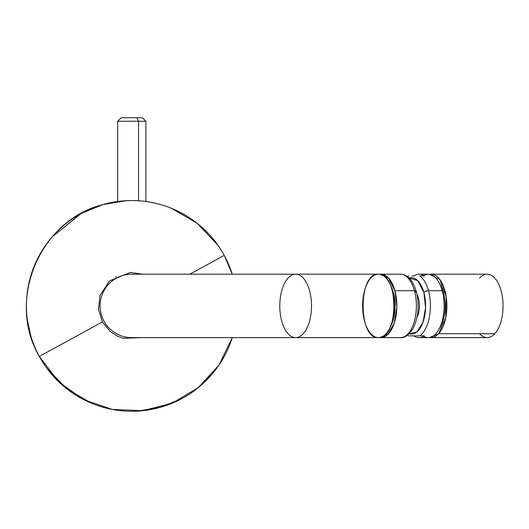 <?xml version="1.0" encoding="UTF-8"?>
<svg xmlns="http://www.w3.org/2000/svg" width="529" height="529" viewBox="0 0 529 529"><rect width="100%" height="100%" fill="white"/><g stroke="black" fill="none" stroke-linecap="round" stroke-linejoin="round"><path stroke-width="0.79" d="M146.546 201.582L145.878 201.489A105.364 105.364 0 0 1 146.546 201.582L147.644 201.741A105.364 105.364 0 0 1 162.826 205.219A105.364 105.364 0 0 0 48.84 240.933A105.364 105.364 0 0 1 81.274 213.438L102.864 204.591L125.882 200.709M27.356 319.9A105.364 105.364 0 0 0 39.086 355.991A105.364 105.364 0 0 1 27.356 319.9A105.364 105.364 0 0 0 39.086 355.991M41.917 360.91L39.318 356.42A105.364 105.364 0 0 0 99.928 406.338A105.364 105.364 0 0 1 83.218 399.415M131.866 411.271A105.364 105.364 0 0 1 100.728 406.589A105.364 105.364 0 0 0 214.728 370.882A105.364 105.364 0 0 1 182.3 398.37L160.704 407.224L137.692 411.106M221.651 250.898L224.25 255.395A105.364 105.364 0 0 0 81.274 213.438A105.364 105.364 0 0 0 39.318 356.42L102.408 321.956L39.318 356.42A105.364 105.364 0 0 0 232.264 337.621L218.98 365.063L198.401 387.545L172.242 403.191L142.704 410.702L112.241 409.439L83.417 399.514L58.646 381.753L39.318 356.42A105.364 105.364 0 0 0 44 364.177M44.767 365.321A105.364 105.364 0 0 0 82.015 398.773M133.229 411.258A105.364 105.364 0 0 0 181.606 398.747M219.548 247.605A105.364 105.364 0 0 1 224.25 255.395L189.838 274.194L224.25 255.395L232.264 274.194A105.364 105.364 0 0 0 224.488 255.824A105.364 105.364 0 0 1 232.264 274.194A105.364 105.364 0 0 0 163.653 205.477A105.364 105.364 0 0 1 180.277 212.36M218.827 246.527A105.364 105.364 0 0 0 181.632 213.081M116.314 201.681L117.689 201.489A105.364 105.364 0 0 0 117.021 201.582L115.93 201.741A105.364 105.364 0 0 0 81.916 213.088M116.823 201.609L118.965 201.324M125.228 200.742L127.066 200.65M138.439 200.749L136.859 200.663M144.853 201.357L146.652 201.595M171.449 208.294L197.41 223.469L218.021 245.363M218.219 245.648L219.813 248.002M211.402 374.922L196.477 389.073M92.119 403.521L67.15 389.119L47.021 368.488M44.595 365.07L43.768 363.82M30.96 336.504L27.369 320.019M52.173 236.886L81.274 213.438M129.42 200.57L121.756 201.02M142.394 201.08L139.392 200.815M117.689 201.489L117.689 121.253L121.214 117.729L136.852 117.729L126.715 117.729M138.545 200.756L138.545 121.253L145.878 121.253L117.689 121.253L138.545 121.253L138.545 200.756M136.852 117.729L138.545 121.253L136.852 117.729L142.361 117.729L145.878 121.253L145.878 201.489M142.506 274.194L130.471 272.455L109.563 280.873L99.961 295.513L98.5 309.465L102.408 321.956L110.376 331.637L117.484 336.173L123.323 338.296L142.506 337.621M100.728 406.589A105.364 105.364 0 0 0 214.728 370.882A105.364 105.364 0 0 1 39.318 356.42L39.318 356.42C6.408 300.717 39.166 221.294 101.654 204.941C122.225 198.944 142.764 199.083 163.263 205.351C176.045 209.378 187.65 215.601 198.077 224.012C208.776 233.064 216.249 241.125 224.25 255.388L224.25 255.395A105.364 105.364 0 0 0 48.84 240.933A105.364 105.364 0 0 1 162.826 205.219M224.25 255.395A105.364 105.364 0 0 0 163.653 205.477M39.318 356.42A105.364 105.364 0 0 0 99.928 406.338M232.264 274.194A105.364 105.364 0 0 0 224.488 255.824M115.739 276.528L116.578 278.075L115.739 276.528M295.645 274.194L378.46 274.194A31.714 15.857 90 0 1 394.317 305.907A31.714 15.857 90 0 1 378.46 337.621A31.714 15.857 90 0 1 362.603 305.907A31.714 15.857 90 0 1 378.46 274.194C358.007 272.23 358.001 339.578 378.46 337.621C398.912 339.585 398.919 272.237 378.46 274.194L295.645 274.194A31.714 15.857 90 0 1 311.508 305.907A31.714 15.857 90 0 1 295.645 337.621L378.46 337.621L295.645 337.621A31.714 15.857 90 0 1 279.788 305.907A31.714 15.857 90 0 1 295.645 274.194A31.714 15.857 90 0 1 311.508 305.907A31.714 15.857 90 0 1 295.645 337.621L131.787 337.621A31.714 31.714 90 0 1 100.074 305.907A31.714 31.714 90 0 1 131.787 274.194A31.714 31.714 0 0 0 100.074 305.907A31.714 31.714 0 0 0 131.787 337.621L295.645 337.621A31.714 15.857 90 0 1 279.788 305.907A31.714 15.857 90 0 1 295.645 274.194L131.787 274.194L295.645 274.194M390.865 325.672A25.551 12.775 -90 0 0 391.83 323.913M391.83 287.895A25.551 12.775 -90 0 0 390.865 286.143M380.986 337.621A31.714 15.857 -90 0 0 394.899 290.699L414.432 290.699L394.899 290.699L396.829 307.098L394.29 323.159L387.995 334.354L379.723 337.522A31.714 15.857 -90 0 0 380.986 337.621L400.513 337.621A31.714 15.857 -90 0 0 414.432 290.699A31.714 15.857 -90 0 0 400.513 274.194C407.535 274.445 412.792 280.205 416.283 291.459C419.609 305.61 418.373 318.233 412.594 329.322C408.018 335.565 403.991 338.329 400.513 337.621A31.714 15.857 -90 0 0 414.432 290.699A3.524 1.461 164.7 0 1 416.283 291.459A3.524 1.461 164.7 0 1 416.29 291.486A3.524 1.461 164.7 0 0 416.283 291.459A3.524 1.461 164.7 0 0 414.432 290.699A31.714 15.857 -90 0 0 400.513 274.194L380.986 274.194A31.714 15.857 -90 0 0 379.723 274.293L388.524 278.003L394.899 290.699A31.714 15.857 -90 0 0 380.986 274.194M415.939 292.392A28.189 14.098 -90 0 0 415.477 290.831M409.201 278.095L417.679 280.562L423.868 292.392L425.574 307.561L422.995 322.227L416.925 331.928L409.201 333.72A28.189 14.098 -90 0 0 422.995 322.227A28.189 14.098 -90 0 0 423.868 292.392A28.189 14.098 -90 0 0 409.201 278.095M418.459 298.303A15.857 7.928 -90 0 0 417.004 294.494A15.857 7.928 -90 0 1 418.459 298.303L417.646 298.303L418.459 298.303A15.857 7.928 -90 0 1 417.004 317.321A15.857 7.928 -90 0 0 418.459 298.303M423.709 336.272A31.714 15.857 -90 0 0 440.597 325.89A31.714 15.857 -90 0 0 442.204 290.699A31.714 15.857 -90 0 0 423.709 275.543M390.177 327.272A28.189 14.098 -90 0 0 390.177 284.542M443.401 292.392L442.634 292.392L443.401 292.392M419.133 337.621A31.714 15.857 -90 0 0 424.344 335.862A31.714 15.857 90 0 1 413.916 335.862L415.992 335.862L413.916 335.862A31.714 15.857 -90 0 0 419.133 337.621L428.285 337.621A31.714 15.857 -90 0 0 442.204 290.699L428.47 290.699A31.714 15.857 -90 0 0 419.761 275.953L424.344 275.953A31.714 15.857 -90 0 0 419.133 274.194A31.714 15.857 -90 0 0 413.916 275.953L411.965 275.953L413.916 275.953A31.714 15.857 90 0 1 424.344 275.953L419.761 275.953A31.714 15.857 -90 0 1 428.47 290.699A3.524 1.461 164.7 0 0 423.868 292.392A3.524 1.461 164.7 0 1 428.47 290.699L442.204 290.699A31.714 15.857 -90 0 0 428.285 274.194L419.133 274.194M408.778 335.862L419.761 335.862A31.714 15.857 -90 0 0 428.47 290.699A31.714 15.857 -90 0 1 419.761 335.862L408.765 335.862M411.853 335.862L409.558 335.862L411.853 335.862M424.344 335.862L417.586 335.862L424.344 335.862M431.029 337.621L487.183 337.621A31.714 15.857 -90 0 0 494.787 333.739L438.634 333.739A31.714 15.857 -90 0 0 446.397 298.058A31.714 15.857 -90 0 0 431.029 274.194A31.714 15.857 -90 0 0 429.66 274.313L439.923 279.649L446.212 296.729L445.709 317.922L438.634 333.739L429.66 337.502A31.714 15.857 -90 0 0 431.029 337.621A31.714 15.857 -90 0 0 438.634 333.739L494.787 333.739A31.714 15.857 -90 0 0 502.55 298.058A31.714 15.857 -90 0 0 487.183 274.194L431.029 274.194M479.585 333.739A31.714 15.857 -90 0 0 494.787 333.739A31.714 15.857 -90 0 0 501.102 290.699A31.714 15.857 -90 0 0 479.585 278.075M439.268 328.787A28.189 14.098 -90 0 0 439.268 283.028M407.535 276.66L408.573 275.953M407.535 335.155L408.573 335.855"/></g></svg>
